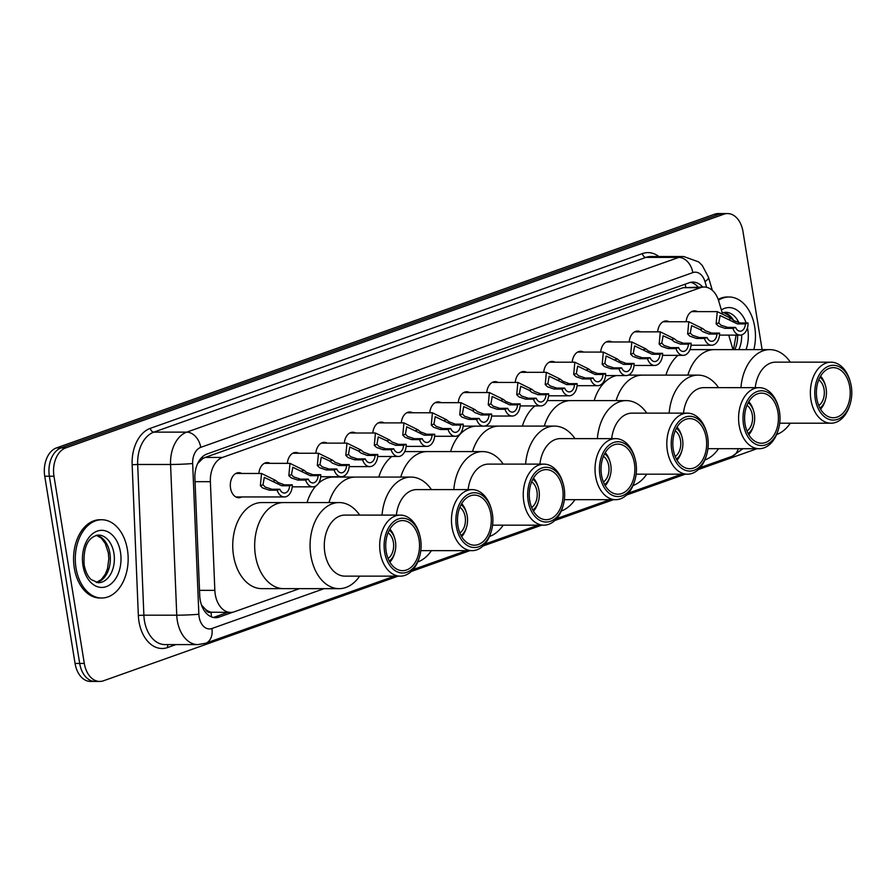 <?xml version="1.0" encoding="UTF-8"?>
<svg xmlns="http://www.w3.org/2000/svg" width="895" height="895" viewBox="0 0 895 895"><rect width="100%" height="100%" fill="white"/><g stroke="black" fill="none" stroke-linecap="round" stroke-linejoin="round"><path stroke-width="1.34" d="M258.868 473.477A12.519 8.458 -90 0 1 267.258 462.57A12.519 8.458 -90 0 1 270.2 463.353M287.351 463.364A12.519 8.458 -90 0 1 295.742 452.456A12.519 8.458 -90 0 1 298.684 453.239M315.834 453.239A12.519 8.458 -90 0 1 324.225 442.343A12.519 8.458 -90 0 1 327.167 443.126M344.318 443.126A12.519 8.458 -90 0 1 352.719 432.229A12.519 8.458 -90 0 1 355.662 433.012M372.812 433.012A12.519 8.458 -90 0 1 381.203 422.116A12.519 8.458 -90 0 1 384.145 422.899M401.296 422.899A12.519 8.458 -90 0 1 409.686 411.991A12.519 8.458 -90 0 1 412.629 412.774M429.779 412.785A12.519 8.458 -90 0 1 438.17 401.877A12.519 8.458 -90 0 1 441.112 402.661M458.262 402.672A12.519 8.458 -90 0 1 466.653 391.764A12.519 8.458 -90 0 1 469.595 392.547M486.746 392.547A12.519 8.458 -90 0 1 495.148 381.65A12.519 8.458 -90 0 1 498.09 382.433M515.24 382.433A12.519 8.458 -90 0 1 523.631 371.537A12.519 8.458 -90 0 1 526.573 372.32M543.724 372.32A12.519 8.458 -90 0 1 552.114 361.423A12.519 8.458 -90 0 1 555.057 362.206M572.207 362.206A12.519 8.458 -90 0 1 580.598 351.299A12.519 8.458 -90 0 1 583.54 352.082M600.69 352.093A12.519 8.458 -90 0 1 609.081 341.185A12.519 8.458 -90 0 1 612.023 341.968M629.174 341.979A12.519 8.458 -90 0 1 637.576 331.072A12.519 8.458 -90 0 1 640.518 331.855M657.668 331.855A12.519 8.458 -90 0 1 666.059 320.958A12.519 8.458 -90 0 1 669.001 321.741M686.152 321.741A12.519 8.458 -90 0 1 694.542 310.845A12.519 8.458 -90 0 1 697.485 311.628M241.706 496.949A12.519 8.458 -90 0 1 238.764 497.732A12.519 8.458 -90 0 1 230.541 488.133A12.519 8.458 -90 0 1 238.775 472.683A12.519 8.458 -90 0 1 241.717 473.466M722.153 312.679L718.763 301.156A23.483 15.864 90 0 0 704.22 287.026A23.483 15.864 90 0 0 700.516 287.675L222.508 457.423A23.483 15.864 90 0 0 210.37 481.689L214.845 590.364A23.483 15.864 90 0 0 215.248 594.403A23.483 15.864 90 0 0 230.664 612.404A23.483 15.864 90 0 0 234.367 611.766L299.456 588.653M201.621 605.4A23.483 1.052 177.6 0 0 201.845 605.389L205.514 609.338A7.831 5.292 90 0 0 211.007 612.303A23.483 16.837 70.4 0 1 211.399 616.868M211.007 612.303L211.276 612.202A23.483 15.864 -90 0 1 205.514 609.338M704.22 287.026L683.165 287.675L205.156 457.423L202.684 458.632L197.638 463.576M211.276 612.202L230.664 612.404M732.994 349.621L728.731 335.11M702.664 287.026A23.483 15.864 90 0 0 692.943 282.093A23.483 15.864 90 0 0 689.24 282.742L207.047 453.978A23.483 15.864 90 0 0 194.909 478.243L199.73 595.645A23.483 15.864 90 0 0 200.144 599.684A23.483 15.864 90 0 0 215.561 617.695A23.483 15.864 90 0 0 219.264 617.047L233.069 612.135M227.688 612.404L214.643 617.047A23.483 15.864 -90 0 1 213.256 617.438M398.118 576.156L103.428 680.804A23.483 15.864 -90 0 1 99.725 681.442A23.483 15.864 -90 0 1 84.309 663.441L53.98 476.229A23.483 15.864 -90 0 1 65.715 447.914L723.865 214.207A23.483 15.864 -90 0 1 727.568 213.558A23.483 15.864 -90 0 1 742.984 231.559L762.104 349.632M757.025 448.708L698.38 469.528M685.246 474.193L626.601 495.013M613.467 499.678L554.822 520.51M541.676 525.175L483.031 545.995M469.897 550.66L411.252 571.491M99.725 681.442L90.496 681.442A23.483 15.864 -90 0 1 75.068 663.441L44.75 476.229L49.37 476.229A23.483 15.864 -90 0 1 61.095 447.914L719.244 214.207A23.483 15.864 -90 0 1 722.947 213.558A23.483 15.864 -90 0 0 719.244 214.207L61.095 447.914A23.483 15.864 -90 0 0 49.37 476.229L79.689 663.441L49.37 476.229L53.98 476.229M95.105 681.442A23.483 15.864 -90 0 1 79.689 663.441A23.483 15.864 -90 0 0 95.105 681.442M690.638 282.35A23.483 15.864 -90 0 1 698.055 287.026M44.75 476.229A23.483 15.864 -90 0 1 56.474 447.914L714.624 214.196A23.483 15.864 -90 0 1 718.327 213.558L727.568 213.558M127.437 549.754A39.134 26.436 -90 0 1 101.717 598.017A39.134 26.436 -90 0 1 76.019 568.012A39.134 26.436 -90 0 1 101.739 519.749A39.134 26.436 -90 0 1 127.437 549.754M101.717 598.017L99.983 598.017A39.134 26.436 -90 0 1 74.285 568.012A39.134 26.436 -90 0 1 100.005 519.749L101.739 519.749M388.083 532.793A14.085 9.521 -90 0 1 393.397 542.336A14.085 9.521 -90 0 1 388.083 558.458M389.291 530.187A17.218 11.635 -90 0 1 394.807 538.734A17.218 11.635 -90 0 1 395.456 541.609A17.218 11.635 -90 0 1 394.807 552.517A17.218 11.635 -90 0 1 389.291 561.064M394.807 552.517L394.438 553.77A20.35 13.749 -90 0 1 389.884 562.127M359.633 576.145A43.049 29.076 -90 0 1 345.917 587.467A43.049 29.076 -90 0 1 339.127 588.664L283.737 588.653A43.049 29.076 -90 0 1 255.467 555.65A43.049 29.076 -90 0 1 283.76 502.554A43.049 29.076 90 0 0 276.969 503.74A43.049 29.076 90 0 0 254.862 550.66A43.049 29.076 90 0 0 283.737 588.653L261.81 588.641A43.049 29.076 -90 0 1 233.539 555.638A43.049 29.076 -90 0 1 261.832 502.554L339.149 502.565A43.049 29.076 -90 0 1 359.656 515.095M389.884 529.124A20.35 13.749 -90 0 1 394.438 537.481L394.807 538.734M339.127 588.664A43.049 29.076 -90 0 1 310.263 550.671A43.049 29.076 -90 0 1 332.358 503.762A43.049 29.076 -90 0 1 339.149 502.565M419.565 556.6L419.196 557.853A30.519 20.619 -90 0 1 405.111 575.306A30.519 20.619 -90 0 1 400.3 576.156L344.899 576.134A30.519 20.619 -90 0 1 324.426 549.194A30.519 20.619 -90 0 1 340.1 515.934A30.519 20.619 -90 0 1 344.922 515.095L400.311 515.106A30.519 20.619 -90 0 1 419.207 533.409L419.576 534.662A27.398 18.504 -90 0 1 419.565 556.6A27.398 18.504 -90 0 1 406.923 572.263A27.398 18.504 -90 0 1 384.615 552.025A27.398 18.504 -90 0 1 398.297 518.988A27.398 18.504 -90 0 1 419.576 534.662M400.3 576.156A30.519 20.619 -90 0 1 379.827 549.206A30.519 20.619 -90 0 1 395.5 515.945A30.519 20.619 -90 0 1 400.311 515.106M406.554 569.981A25.049 16.915 -90 0 1 402.605 570.674A25.049 16.915 -90 0 1 385.812 548.568A25.049 16.915 -90 0 1 398.667 521.27A25.049 16.915 -90 0 1 402.616 520.588A25.049 16.915 -90 0 1 419.419 542.683A25.049 16.915 -90 0 1 406.554 569.981M459.862 507.308A14.085 9.521 -90 0 1 465.187 516.851A14.085 9.521 -90 0 1 459.862 532.961M461.07 504.69A17.218 11.635 -90 0 1 466.586 513.238A17.218 11.635 -90 0 1 467.235 516.113A17.218 11.635 -90 0 1 466.586 527.032A17.218 11.635 -90 0 1 461.07 535.579M466.586 527.032L466.217 528.285A20.35 13.749 -90 0 1 461.663 536.642M328.968 502.565A43.049 29.076 -90 0 1 355.539 477.069A43.049 29.076 90 0 0 348.748 478.254A43.049 29.076 90 0 0 328.968 502.565M307.041 502.565A43.049 29.076 -90 0 1 315.935 485.918M318.508 483.311A43.049 29.076 -90 0 1 333.611 477.057L410.928 477.08A43.049 29.076 -90 0 1 431.435 489.61M461.663 503.639A20.35 13.749 -90 0 1 466.217 511.985L466.586 513.238M382.042 515.106A43.049 29.076 -90 0 1 404.137 478.266A43.049 29.076 -90 0 1 410.928 477.08M431.412 550.649A43.049 29.076 -90 0 1 417.719 561.982M396.351 515.106A30.519 20.619 -90 0 1 411.879 490.449A30.519 20.619 -90 0 1 416.701 489.599L472.09 489.61A30.519 20.619 -90 0 1 490.986 507.924L491.355 509.177A27.398 18.504 -90 0 1 491.344 531.115A27.398 18.504 -90 0 1 478.702 546.778A27.398 18.504 -90 0 1 456.394 526.528A27.398 18.504 -90 0 1 470.076 493.503A27.398 18.504 -90 0 1 491.355 509.177M491.344 531.115L490.975 532.368A30.519 20.619 -90 0 1 476.89 549.821A30.519 20.619 -90 0 1 472.079 550.66A30.519 20.619 -90 0 1 451.606 523.72A30.519 20.619 -90 0 1 467.279 490.46A30.519 20.619 -90 0 1 472.09 489.61M478.333 544.496A25.049 16.915 -90 0 1 474.384 545.189A25.049 16.915 -90 0 1 457.591 523.083A25.049 16.915 -90 0 1 470.446 495.785A25.049 16.915 -90 0 1 474.395 495.092A25.049 16.915 -90 0 1 491.198 517.198A25.049 16.915 -90 0 1 478.333 544.496M531.641 481.823A14.085 9.521 -90 0 1 536.966 491.355A14.085 9.521 -90 0 1 531.641 507.476M532.849 479.205A17.218 11.635 -90 0 1 538.365 487.753A17.218 11.635 -90 0 1 539.014 490.628A17.218 11.635 -90 0 1 538.365 501.547A17.218 11.635 -90 0 1 532.849 510.094M538.365 501.547L537.996 502.8A20.35 13.749 -90 0 1 533.442 511.146M400.747 477.08A43.049 29.076 -90 0 1 427.318 451.572A43.049 29.076 90 0 0 420.527 452.769A43.049 29.076 90 0 0 400.747 477.08M378.82 477.069A43.049 29.076 -90 0 1 391.876 456.495M404.753 451.583A43.049 29.076 -90 0 1 405.39 451.572L482.707 451.595A43.049 29.076 -90 0 1 503.214 464.113M533.442 478.143A20.35 13.749 -90 0 1 537.996 486.5L538.365 487.753M453.821 489.61A43.049 29.076 -90 0 1 475.916 452.781A43.049 29.076 -90 0 1 482.707 451.595M503.203 525.164A43.049 29.076 -90 0 1 489.498 536.485M468.13 489.61A30.519 20.619 -90 0 1 483.658 464.952A30.519 20.619 -90 0 1 488.48 464.113L543.869 464.125A30.519 20.619 -90 0 1 562.765 482.427L563.134 483.68A27.398 18.504 -90 0 1 563.123 505.619A27.398 18.504 -90 0 1 550.481 521.282A27.398 18.504 -90 0 1 528.173 501.043A27.398 18.504 -90 0 1 541.855 468.018A27.398 18.504 -90 0 1 563.134 483.68M563.123 505.619L562.754 506.872A30.519 20.619 -90 0 1 548.669 524.325A30.519 20.619 -90 0 1 543.858 525.175A30.519 20.619 -90 0 1 523.385 498.235A30.519 20.619 -90 0 1 539.058 464.964A30.519 20.619 -90 0 1 543.869 464.125M550.112 518.999A25.049 16.915 -90 0 1 546.163 519.693A25.049 16.915 -90 0 1 529.37 497.586A25.049 16.915 -90 0 1 542.225 470.3A25.049 16.915 -90 0 1 546.174 469.606A25.049 16.915 -90 0 1 562.977 491.713A25.049 16.915 -90 0 1 550.112 518.999M603.42 456.327A14.085 9.521 -90 0 1 608.745 465.87A14.085 9.521 -90 0 1 603.42 481.98M604.628 453.709A17.218 11.635 -90 0 1 610.144 462.267A17.218 11.635 -90 0 1 610.793 465.143A17.218 11.635 -90 0 1 610.144 476.05A17.218 11.635 -90 0 1 604.628 484.598M610.144 476.05L609.775 477.303A20.35 13.749 -90 0 1 605.221 485.661M472.526 451.583A43.049 29.076 -90 0 1 499.097 426.087A43.049 29.076 90 0 0 492.306 427.273A43.049 29.076 90 0 0 472.526 451.583M450.599 451.583A43.049 29.076 -90 0 1 475.536 426.154M605.221 452.657A20.35 13.749 -90 0 1 609.775 461.014L610.144 462.267M525.6 464.125A43.049 29.076 -90 0 1 547.695 427.284A43.049 29.076 -90 0 1 554.486 426.098A43.049 29.076 -90 0 1 574.993 438.628M574.982 499.678A43.049 29.076 -90 0 1 561.277 511M539.909 464.125A30.519 20.619 -90 0 1 555.437 439.467A30.519 20.619 -90 0 1 560.259 438.628L615.648 438.639A30.519 20.619 -90 0 1 634.544 456.942L634.913 458.195A27.398 18.504 -90 0 1 634.902 480.134A27.398 18.504 -90 0 1 622.26 495.796A27.398 18.504 -90 0 1 599.952 475.547A27.398 18.504 -90 0 1 613.634 442.522A27.398 18.504 -90 0 1 634.913 458.195M634.902 480.134L634.533 481.387A30.519 20.619 -90 0 1 620.448 498.839A30.519 20.619 -90 0 1 615.637 499.678A30.519 20.619 -90 0 1 595.164 472.739A30.519 20.619 -90 0 1 610.837 439.479A30.519 20.619 -90 0 1 615.648 438.639M621.891 493.514A25.049 16.915 -90 0 1 617.942 494.208A25.049 16.915 -90 0 1 601.149 472.101A25.049 16.915 -90 0 1 614.004 444.804A25.049 16.915 -90 0 1 617.953 444.11A25.049 16.915 -90 0 1 634.756 466.217A25.049 16.915 -90 0 1 621.891 493.514M675.199 430.842A14.085 9.521 -90 0 1 680.524 440.385A14.085 9.521 -90 0 1 675.199 456.495M676.419 428.224A17.218 11.635 -90 0 1 681.923 436.771A17.218 11.635 -90 0 1 682.583 439.646A17.218 11.635 -90 0 1 681.923 450.565A17.218 11.635 -90 0 1 676.407 459.113M681.923 450.565L681.554 451.818A20.35 13.749 -90 0 1 677 460.164M544.305 426.098A43.049 29.076 -90 0 1 570.876 400.602A43.049 29.076 90 0 0 564.085 401.788A43.049 29.076 90 0 0 544.305 426.098M522.378 426.098A43.049 29.076 -90 0 1 534.93 405.916M547.337 400.658A43.049 29.076 -90 0 1 548.948 400.591L626.265 400.613A43.049 29.076 -90 0 1 646.772 413.132M677.012 427.161A20.35 13.749 -90 0 1 681.554 435.518L681.923 436.771M597.379 438.628A43.049 29.076 -90 0 1 619.474 401.799A43.049 29.076 -90 0 1 626.265 400.613M646.761 474.182A43.049 29.076 -90 0 1 633.056 485.504M611.688 438.639A30.519 20.619 -90 0 1 627.216 413.971A30.519 20.619 -90 0 1 632.038 413.132L687.427 413.143A30.519 20.619 -90 0 1 706.323 431.457L706.692 432.71A27.398 18.504 -90 0 1 706.681 454.638A27.398 18.504 -90 0 1 694.05 470.311A27.398 18.504 -90 0 1 671.731 450.062A27.398 18.504 -90 0 1 685.413 417.036A27.398 18.504 -90 0 1 706.692 432.71M706.681 454.638L706.312 455.891A30.519 20.619 -90 0 1 692.227 473.354A30.519 20.619 -90 0 1 687.416 474.193A30.519 20.619 -90 0 1 666.943 447.254A30.519 20.619 -90 0 1 682.616 413.993A30.519 20.619 -90 0 1 687.427 413.143M693.67 468.029A25.049 16.915 -90 0 1 689.721 468.711A25.049 16.915 -90 0 1 672.928 446.605A25.049 16.915 -90 0 1 685.783 419.319A25.049 16.915 -90 0 1 689.732 418.625A25.049 16.915 -90 0 1 706.535 440.732A25.049 16.915 -90 0 1 693.67 468.029M746.978 405.345A14.085 9.521 -90 0 1 752.303 414.888A14.085 9.521 -90 0 1 746.978 431.01M748.198 402.739A17.218 11.635 -90 0 1 753.702 411.286A17.218 11.635 -90 0 1 754.362 414.161A17.218 11.635 -90 0 1 753.702 425.069A17.218 11.635 -90 0 1 748.186 433.616M753.702 425.069L753.333 426.322A20.35 13.749 -90 0 1 748.779 434.679M616.084 400.613A43.049 29.076 -90 0 1 642.655 375.106A43.049 29.076 90 0 0 635.864 376.292A43.049 29.076 90 0 0 616.084 400.613M594.157 400.602A43.049 29.076 -90 0 1 616.442 375.576M748.791 401.676A20.35 13.749 -90 0 1 753.333 410.033L753.702 411.286M669.158 413.143A43.049 29.076 -90 0 1 691.253 376.314A43.049 29.076 -90 0 1 698.044 375.117A43.049 29.076 -90 0 1 718.551 387.647M718.54 448.697A43.049 29.076 -90 0 1 704.835 460.019M683.467 413.143A30.519 20.619 -90 0 1 698.995 388.486A30.519 20.619 -90 0 1 703.817 387.647L759.206 387.658A30.519 20.619 -90 0 1 778.102 405.961L778.471 407.214A27.398 18.504 -90 0 1 778.471 429.152A27.398 18.504 -90 0 1 765.829 444.815A27.398 18.504 -90 0 1 743.51 424.577A27.398 18.504 -90 0 1 757.192 391.54A27.398 18.504 -90 0 1 778.471 407.214M778.471 429.152L778.091 430.406A30.519 20.619 -90 0 1 764.006 447.858A30.519 20.619 -90 0 1 759.195 448.708A30.519 20.619 -90 0 1 738.722 421.769A30.519 20.619 -90 0 1 754.395 388.497A30.519 20.619 -90 0 1 759.206 387.658M765.46 442.533A25.049 16.915 -90 0 1 761.5 443.226A25.049 16.915 -90 0 1 744.707 421.12A25.049 16.915 -90 0 1 757.562 393.822A25.049 16.915 -90 0 1 761.511 393.14A25.049 16.915 -90 0 1 778.314 415.246A25.049 16.915 -90 0 1 765.46 442.533M818.757 379.86A14.085 9.521 -90 0 1 824.082 389.403A14.085 9.521 -90 0 1 818.757 405.513M819.977 377.242A17.218 11.635 -90 0 1 825.481 385.79A17.218 11.635 -90 0 1 826.141 388.665A17.218 11.635 -90 0 1 825.481 399.584A17.218 11.635 -90 0 1 819.965 408.131M825.481 399.584L825.112 400.837A20.35 13.749 -90 0 1 820.558 409.194M687.863 375.117A43.049 29.076 -90 0 1 714.434 349.621A43.049 29.076 90 0 0 707.643 350.806A43.049 29.076 90 0 0 687.863 375.117M665.936 375.117A43.049 29.076 -90 0 1 678.007 355.337M689.9 349.788A43.049 29.076 -90 0 1 692.506 349.609L769.823 349.632A43.049 29.076 -90 0 1 790.33 362.162M820.57 376.191A20.35 13.749 -90 0 1 825.112 384.537L825.481 385.79M740.937 387.658A43.049 29.076 -90 0 1 763.032 350.818A43.049 29.076 -90 0 1 769.823 349.632M790.319 423.201A43.049 29.076 -90 0 1 776.614 434.534M755.246 387.658A30.519 20.619 -90 0 1 770.785 363.001A30.519 20.619 -90 0 1 775.596 362.151L830.985 362.173A30.519 20.619 -90 0 1 849.881 380.476L850.25 381.729A27.398 18.504 -90 0 1 850.25 403.667A27.398 18.504 -90 0 1 837.608 419.33A27.398 18.504 -90 0 1 815.289 399.08A27.398 18.504 -90 0 1 828.971 366.055A27.398 18.504 -90 0 1 850.25 381.729M850.25 403.667L849.87 404.92A30.519 20.619 -90 0 1 835.785 422.373A30.519 20.619 -90 0 1 830.974 423.212A30.519 20.619 -90 0 1 810.501 396.272A30.519 20.619 -90 0 1 826.174 363.012A30.519 20.619 -90 0 1 830.985 362.173M837.239 417.048A25.049 16.915 -90 0 1 833.279 417.741A25.049 16.915 -90 0 1 816.486 395.635A25.049 16.915 -90 0 1 829.341 368.337A25.049 16.915 -90 0 1 833.301 367.644A25.049 16.915 -90 0 1 850.093 389.75A25.049 16.915 -90 0 1 837.239 417.048M718.484 300.239A39.134 26.436 -90 0 1 729.033 296.995A39.134 26.436 -90 0 1 754.731 326.988A39.134 26.436 -90 0 1 753.836 349.632M718.193 299.389A39.134 26.436 -90 0 1 727.299 296.983L729.033 296.995M289.633 485.761L281.712 485.761L264.316 477.393L262.996 484.788L265.222 487.048L271.901 489.241L279.822 489.241A7.831 5.292 90 0 0 284.353 493.044A7.831 5.292 90 0 0 289.633 485.761L292.285 484.821L284.364 484.821L278.076 482.483L275.503 480.358L261.519 473.477L235.832 473.466M292.285 484.821A11.736 7.932 90 0 1 284.353 496.96A11.736 7.932 90 0 1 277.17 490.191L269.25 490.18L262.649 487.954L260.356 485.728L261.519 473.477M277.17 490.191L279.822 489.241M318.117 475.648L310.196 475.648L292.81 467.279L291.49 474.674L293.705 476.923L300.396 479.127L308.305 479.127A7.831 5.292 90 0 0 312.836 482.931A7.831 5.292 90 0 0 318.117 475.648L320.768 474.708L312.847 474.708L306.56 472.359L303.987 470.233L290.002 463.364L264.316 463.353M320.768 474.708A11.736 7.932 90 0 1 312.836 486.846A11.736 7.932 90 0 1 305.654 480.067L297.744 480.067L291.132 477.84L288.839 475.614L290.002 463.364M305.654 480.067L308.305 479.127M346.6 465.534L338.69 465.534L332.47 463.162L329.83 461.059L321.294 457.155L319.974 464.561L322.189 466.81L328.879 469.014L336.788 469.014A7.831 5.292 90 0 0 341.319 472.817A7.831 5.292 90 0 0 346.6 465.534L349.251 464.594L341.342 464.583L335.043 462.245L332.47 460.119L318.486 453.25L292.799 453.239M349.251 464.594A11.736 7.932 90 0 1 341.319 476.733A11.736 7.932 90 0 1 334.137 469.953L326.228 469.953L319.616 467.727L317.322 465.501L318.486 453.25M334.137 469.953L336.788 469.014M375.083 455.421L367.174 455.41L360.965 453.049L358.313 450.946L349.777 447.041L348.457 454.447L350.672 456.696L357.362 458.9L365.272 458.9A7.831 5.292 90 0 0 369.814 462.704A7.831 5.292 90 0 0 375.083 455.421L377.735 454.47L369.825 454.47L363.527 452.132L360.953 450.006L346.969 443.126L321.283 443.126M377.735 454.47A11.736 7.932 90 0 1 369.814 466.619A11.736 7.932 90 0 1 362.62 459.84L354.711 459.84L348.11 457.613L345.817 455.387L346.969 443.126M362.62 459.84L365.272 458.9M403.567 445.296L395.657 445.296L389.448 442.935L386.797 440.832L378.261 436.928L376.94 444.334L379.167 446.583L385.846 448.787L393.766 448.787A7.831 5.292 90 0 0 398.297 452.59A7.831 5.292 90 0 0 403.567 445.296L406.218 444.356L398.309 444.356L392.021 442.018L389.437 439.892L375.452 433.012L349.766 433.012M406.218 444.356A11.736 7.932 90 0 1 398.297 456.495A11.736 7.932 90 0 1 391.115 449.726L383.194 449.726L376.594 447.5L374.3 445.274L375.452 433.012M391.115 449.726L393.766 448.787M432.061 435.183L424.14 435.183L406.744 426.814L405.424 434.209L407.65 436.469L414.329 438.662L422.25 438.673A7.831 5.292 90 0 0 426.781 442.466A7.831 5.292 90 0 0 432.061 435.183L434.713 434.243L426.792 434.243L420.505 431.905L417.931 429.779L403.947 422.899L378.261 422.887M434.713 434.243A11.736 7.932 90 0 1 426.781 446.381A11.736 7.932 90 0 1 419.598 439.613L411.678 439.613L405.077 437.375L402.784 435.149L403.947 422.899M419.598 439.613L422.25 438.673M460.545 425.069L452.624 425.069L435.238 416.701L433.918 424.096L436.133 426.356L442.824 428.548L450.733 428.548A7.831 5.292 90 0 0 455.264 432.352A7.831 5.292 90 0 0 460.545 425.069L463.196 424.129L455.275 424.129L448.988 421.791L446.415 419.665L432.43 412.785L406.744 412.774M463.196 424.129A11.736 7.932 90 0 1 455.264 436.268A11.736 7.932 90 0 1 448.082 429.499L440.172 429.488L433.56 427.262L431.267 425.035L432.43 412.785M448.082 429.499L450.733 428.548M489.028 414.956L481.118 414.956L474.898 412.584L472.258 410.481L463.722 406.576L462.402 413.982L464.617 416.231L471.307 418.435L479.217 418.435A7.831 5.292 90 0 0 483.747 422.239A7.831 5.292 90 0 0 489.028 414.956L491.679 414.016L483.77 414.016L477.471 411.666L474.898 409.541L460.914 402.672L435.227 402.661M491.679 414.016A11.736 7.932 90 0 1 483.747 426.154A11.736 7.932 90 0 1 476.565 419.375L468.656 419.375L462.044 417.148L459.75 414.922L460.914 402.672M476.565 419.375L479.217 418.435M517.511 404.842L509.602 404.842L492.205 396.463L490.885 403.869L493.1 406.117L499.79 408.321L507.7 408.321A7.831 5.292 90 0 0 512.242 412.125A7.831 5.292 90 0 0 517.511 404.842L520.163 403.891L512.253 403.891L505.955 401.553L503.382 399.427L489.397 392.547L463.711 392.547M520.163 403.891A11.736 7.932 90 0 1 512.242 416.041A11.736 7.932 90 0 1 505.048 409.261L497.139 409.261L490.538 407.035L488.245 404.808L489.397 392.547M505.048 409.261L507.7 408.321M545.995 394.717L538.085 394.717L531.876 392.357L529.225 390.254L520.689 386.349L519.368 393.755L521.595 396.004L528.274 398.208L536.194 398.208A7.831 5.292 90 0 0 540.725 402.012A7.831 5.292 90 0 0 545.995 394.717L548.646 393.778L540.737 393.778L534.449 391.439L531.865 389.314L517.881 382.433L492.194 382.433M548.646 393.778A11.736 7.932 90 0 1 540.725 405.916A11.736 7.932 90 0 1 533.543 399.148L525.622 399.148L519.022 396.921L516.728 394.695L517.881 382.433M533.543 399.148L536.194 398.208M574.489 384.604L566.569 384.604L549.172 376.236L547.852 383.642L550.078 385.89L556.757 388.094L564.678 388.094A7.831 5.292 90 0 0 569.209 391.898A7.831 5.292 90 0 0 574.489 384.604L577.141 383.664L569.22 383.664L562.933 381.326L560.359 379.2L546.375 372.32L520.689 372.32M577.141 383.664A11.736 7.932 90 0 1 569.209 395.803A11.736 7.932 90 0 1 562.026 389.034L554.106 389.034L547.505 386.797L545.212 384.581L546.375 372.32M562.026 389.034L564.678 388.094M602.973 374.49L595.052 374.49L577.667 366.122L576.346 373.517L578.562 375.777L585.252 377.97L593.161 377.981A7.831 5.292 90 0 0 597.692 381.773A7.831 5.292 90 0 0 602.973 374.49L605.624 373.551L597.703 373.551L591.416 371.212L588.843 369.087L574.858 362.206L549.172 362.195M605.624 373.551A11.736 7.932 90 0 1 597.692 385.689A11.736 7.932 90 0 1 590.51 378.921L582.6 378.921L575.988 376.683L573.695 374.457L574.858 362.206M590.51 378.921L593.161 377.981M631.456 364.377L623.546 364.377L606.15 356.009L604.83 363.404L607.045 365.663L613.735 367.856L621.645 367.856A7.831 5.292 90 0 0 626.176 371.66A7.831 5.292 90 0 0 631.456 364.377L634.107 363.437L626.198 363.437L619.899 361.088L617.326 358.973L603.342 352.093L577.655 352.082M634.107 363.437A11.736 7.932 90 0 1 626.176 375.576A11.736 7.932 90 0 1 618.993 368.807L611.084 368.796L604.472 366.57L602.178 364.343L603.342 352.093M618.993 368.807L621.645 367.856M659.939 354.263L652.03 354.263L634.633 345.884L633.313 353.29L635.528 355.539L642.218 357.743L650.128 357.743A7.831 5.292 90 0 0 654.67 361.546A7.831 5.292 90 0 0 659.939 354.263L662.591 353.324L654.681 353.312L648.383 350.974L645.81 348.849L631.825 341.979L606.139 341.968M662.591 353.324A11.736 7.932 90 0 1 654.67 365.462A11.736 7.932 90 0 1 647.477 358.682L639.567 358.682L632.966 356.456L630.673 354.23L631.825 341.979M647.477 358.682L650.128 357.743M688.423 344.15L680.513 344.139L674.304 341.778L671.653 339.675L663.117 335.77L661.797 343.177L664.023 345.425L670.702 347.629L678.623 347.629A7.831 5.292 90 0 0 683.153 351.433A7.831 5.292 90 0 0 688.423 344.15L691.074 343.199L683.165 343.199L676.877 340.861L674.293 338.735L660.309 331.855L634.622 331.855M691.074 343.199A11.736 7.932 90 0 1 683.153 355.349A11.736 7.932 90 0 1 675.971 348.569L668.05 348.569L661.45 346.343L659.156 344.116L660.309 331.855M675.971 348.569L678.623 347.629M716.917 334.025L708.997 334.025L702.788 331.665L700.136 329.561L691.6 325.657L690.28 333.063L692.506 335.312L699.185 337.516L707.106 337.516A7.831 5.292 90 0 0 711.637 341.319A7.831 5.292 90 0 0 716.917 334.025L719.569 333.085L711.648 333.085L705.361 330.747L702.788 328.622L688.803 321.741L663.117 321.741M719.569 333.085A11.736 7.932 90 0 1 711.637 345.224A11.736 7.932 90 0 1 704.454 338.455L696.534 338.455L689.933 336.229L687.64 334.003L688.803 321.741M704.454 338.455L707.106 337.516M745.401 323.912L737.48 323.912L720.095 315.543L718.774 322.95L720.99 325.198L727.68 327.391L735.589 327.402A7.831 5.292 90 0 0 740.12 331.195A7.831 5.292 90 0 0 745.401 323.912L748.052 322.972L740.131 322.972L733.844 320.634L731.271 318.508L717.287 311.628L691.6 311.628M748.052 322.972A11.736 7.932 90 0 1 740.12 335.11A11.736 7.932 90 0 1 732.938 328.342L725.017 328.342L718.416 326.104L716.123 323.878L717.287 311.628M732.938 328.342L735.589 327.402M199.518 590.353L214.845 590.364M202.292 456.942A23.483 16.837 70.4 0 1 202.684 458.632M685.067 284.23A23.483 16.837 70.4 0 1 685.783 287.082M697.552 287.026L697.317 286.243A23.483 6.903 163.6 0 1 697.373 287.026M195.054 481.678L210.37 481.689M205.156 457.423L222.508 457.423M683.165 287.675L700.516 287.675M214.643 617.047L219.264 617.047M706.658 287.306L704.98 281.601A15.651 10.572 90 0 0 692.819 272.617L200.748 447.355A15.651 10.572 90 0 0 192.66 463.532L198.858 614.25A15.651 10.572 90 0 0 199.126 616.946A15.651 10.572 90 0 0 211.88 628.514L324.124 588.653M197.862 644.601A31.303 21.144 -90 0 1 177.299 620.593A31.303 21.144 -90 0 1 176.762 615.201L143.871 615.189A31.303 21.144 90 0 0 144.408 620.593A31.303 21.144 90 0 0 164.971 644.59L197.862 644.601L205.57 643.27A15.651 11.221 -109.6 0 0 211.88 628.514M175.912 644.601L167.645 647.532A3.916 2.808 70.4 0 1 168.215 644.59M167.645 647.532A35.218 23.796 -90 0 1 138.96 621.499A35.218 23.796 -90 0 1 138.345 615.436L132.147 464.718A35.218 23.796 -90 0 1 150.349 428.325L642.42 253.587A35.218 23.796 -90 0 1 658.877 256.529M65.715 447.914L56.474 447.914M84.309 663.441L75.068 663.441M723.865 214.207L714.624 214.196M198.858 614.25A15.651 0.705 177.6 0 1 176.762 615.201L170.565 464.483L137.673 464.483L143.871 615.189L138.345 615.436M192.66 463.532A15.651 0.705 177.6 0 1 170.565 464.483A31.303 21.144 -90 0 1 186.742 432.14L153.851 432.128A31.303 21.144 90 0 0 137.673 464.483L132.147 464.718M200.748 447.355A15.651 11.221 -109.6 0 0 186.742 432.14L678.813 257.402L645.921 257.391L153.851 432.128A3.916 2.808 70.4 0 1 150.349 428.325M692.819 272.617A15.651 11.221 -109.6 0 0 678.813 257.402A31.303 21.144 -90 0 1 683.746 256.529L650.866 256.529A31.303 21.144 90 0 0 645.921 257.391A3.916 2.808 70.4 0 1 642.42 253.587M712.319 290.316L708.46 277.193A15.651 4.598 163.6 0 1 704.98 281.601M742.906 448.697L732.099 456.293A15.651 11.221 -109.6 0 0 738.196 448.697M113.933 553.311A23.852 16.121 -90 0 1 98.26 582.734L91.212 579.624C87.777 576.492 85.417 571.536 84.141 564.79C83.179 547.046 87.889 537.134 98.271 535.031A23.852 16.121 -90 0 1 113.933 553.311M120.478 552.215A28.55 19.287 -90 0 1 106.225 586.639A28.55 19.287 -90 0 1 82.966 565.539A28.55 19.287 -90 0 1 97.231 531.115A28.55 19.287 -90 0 1 120.478 552.215M96.38 535.244A23.852 16.121 -90 0 1 109.895 553.311A23.852 16.121 -90 0 1 96.369 582.522M741.653 334.887A23.852 16.121 -90 0 1 738.845 349.621M747.47 327.783A28.55 19.287 -90 0 1 747.784 329.461A28.55 19.287 -90 0 1 746.016 349.621M723.686 312.478A23.852 16.121 -90 0 1 733.743 320.555M722.522 312.825L725.565 312.265A23.852 16.121 -90 0 1 738.979 322.882M737.625 335.11A23.852 16.121 -90 0 1 734.806 349.621M721.348 309.938A28.55 19.287 -90 0 1 746.15 322.972M260.356 485.728L262.996 484.788M272.852 481.297L275.503 480.358M281.712 485.761L284.364 484.821M269.25 490.18L271.901 489.241M288.839 475.614L291.49 474.674M301.335 471.173L303.987 470.233M310.196 475.648L312.847 474.708M297.744 480.067L300.396 479.127M317.322 465.501L319.974 464.561M329.83 461.059L332.47 460.119M338.69 465.534L341.342 464.583M326.228 469.953L328.879 469.014M345.817 455.387L348.457 454.447M358.313 450.946L360.953 450.006M367.174 455.41L369.825 454.47M354.711 459.84L357.362 458.9M374.3 445.274L376.94 444.334M386.797 440.832L389.437 439.892M395.657 445.296L398.309 444.356M383.194 449.726L385.846 448.787M402.784 435.149L405.424 434.209M415.28 430.719L417.931 429.779M424.14 435.183L426.792 434.243M411.678 439.613L414.329 438.662M431.267 425.035L433.918 424.096M443.763 420.605L446.415 419.665M452.624 425.069L455.275 424.129M440.172 429.488L442.824 428.548M459.75 414.922L462.402 413.982M472.258 410.481L474.898 409.541M481.118 414.956L483.77 414.016M468.656 419.375L471.307 418.435M488.245 404.808L490.885 403.869M500.741 400.367L503.382 399.427M509.602 404.842L512.253 403.891M497.139 409.261L499.79 408.321M516.728 394.695L519.368 393.755M529.225 390.254L531.865 389.314M538.085 394.717L540.737 393.778M525.622 399.148L528.274 398.208M545.212 384.581L547.852 383.642M557.708 380.14L560.359 379.2M566.569 384.604L569.22 383.664M554.106 389.034L556.757 388.094M573.695 374.457L576.346 373.517M586.191 370.027L588.843 369.087M595.052 374.49L597.703 373.551M582.6 378.921L585.252 377.97M602.178 364.343L604.83 363.404M614.686 359.902L617.326 358.973M623.546 364.377L626.198 363.437M611.084 368.796L613.735 367.856M630.673 354.23L633.313 353.29M643.169 349.788L645.81 348.849M652.03 354.263L654.681 353.312M639.567 358.682L642.218 357.743M659.156 344.116L661.797 343.177M671.653 339.675L674.293 338.735M680.513 344.139L683.165 343.199M668.05 348.569L670.702 347.629M687.64 334.003L690.28 333.063M700.136 329.561L702.788 328.622M708.997 334.025L711.648 333.085M696.534 338.455L699.185 337.516M716.123 323.878L718.774 322.95M728.619 319.448L731.271 318.508M737.48 323.912L740.131 322.972M725.017 328.342L727.68 327.391M708.46 277.193L702.273 265.468L698.615 261.899L683.746 256.529M205.57 643.27L394.572 576.145M413.087 569.578L466.351 550.66M484.866 544.082L538.13 525.175M556.645 518.597L609.909 499.678M628.424 493.111L681.699 474.193M700.203 467.615L732.099 456.293M96.235 582.488L101.269 579.636L105.319 574.176L107.534 568.504L108.821 558.838L108.351 552.965L105.319 543.567L101.247 538.096L96.246 535.266M420.807 550.649L472.079 550.66M492.586 525.164L543.858 525.175M554.486 426.098L484.609 426.087M564.365 499.667L615.637 499.678M636.144 474.182L687.416 474.193M698.044 375.117L628.402 375.106M707.923 448.697L759.195 448.708M779.702 423.201L830.974 423.212M733.464 349.621L736.104 335.11M731.193 318.43L728.541 315.342L723.552 312.512M284.353 496.96L235.821 496.949M312.836 486.846L292.206 486.835M341.319 476.733L320.701 476.722M369.814 466.619L349.184 466.608M398.297 456.495L377.668 456.495M426.781 446.381L406.151 446.381M455.264 436.268L434.634 436.268M483.747 426.154L463.129 426.143M512.242 416.041L491.612 416.03M540.725 405.916L520.096 405.916M569.209 395.803L548.579 395.803M597.692 385.689L577.062 385.689M626.176 375.576L605.546 375.576M654.67 365.462L634.04 365.451M683.153 355.349L662.524 355.337M711.637 345.224L691.007 345.224M740.12 335.11L719.49 335.11"/></g></svg>
